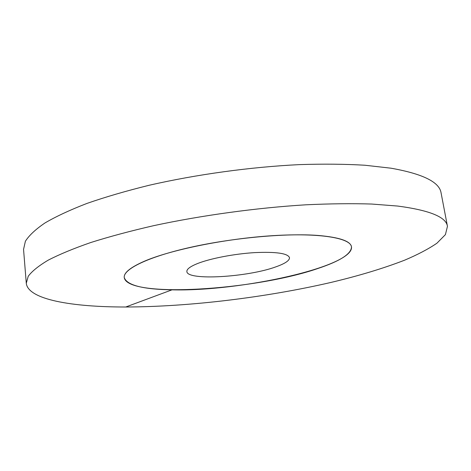 <?xml version="1.0" encoding="UTF-8"?>
<svg xmlns="http://www.w3.org/2000/svg" width="471" height="471" viewBox="0 0 471 471"><rect width="100%" height="100%" fill="white"/><g stroke="black" fill="none" stroke-linecap="round" stroke-linejoin="round"><path stroke-width="0.71" d="M317.866 268.499C255.041 290.307 127.37 298.484 124.244 277.566C123.702 272.833 130.308 267.434 144.049 261.37C170.367 249.895 225.232 238.662 272.456 235.688C319.774 232.668 350.471 238.008 351.49 246.839C350.542 241.117 339.526 237.331 318.449 235.476C286.674 232.957 232.921 237.79 190.484 247.334C147.941 256.872 123.055 269.235 124.244 277.566C126.887 285.249 142.807 289.341 171.997 289.836C240.116 291.69 353.986 266.721 351.49 246.839C351.407 253.857 340.197 261.075 317.866 268.499M276.053 266.786C247.97 277.213 187.011 280.899 186.875 271.555C186.651 269.171 190.19 266.509 197.49 263.56C210.29 258.479 234.211 253.851 254.605 252.621C276.2 251.649 287.834 253.333 289.506 257.678C289.612 260.522 285.126 263.56 276.053 266.786M23.55 249.377L25.387 241.264C29.043 235.459 35.578 229.348 44.992 222.948C56.114 216.436 70.12 209.925 87.005 203.407C105.451 196.984 126.134 190.949 149.066 185.291C196.36 174.441 250.696 166.97 299.515 164.615C323.33 163.855 345.131 164.061 364.919 165.239L390.942 168.188C422.781 173.834 439.496 182.077 441.086 192.927L447.45 226.321C446.172 217.031 429.593 210.278 397.707 206.057L371.595 204.037C351.696 203.419 329.747 203.678 305.744 204.814C256.501 207.829 201.564 215.365 153.699 225.662C130.479 230.99 109.531 236.607 90.838 242.506C73.723 248.452 59.511 254.334 48.219 260.151C38.646 265.844 31.987 271.214 28.231 276.271L26.282 283.265L23.55 249.377M447.45 226.321L445.425 234.611L436.935 243.201C428.486 248.982 417.7 254.646 404.589 260.198C383.353 268.411 358.761 275.841 330.813 282.476C265.603 297.519 189.142 306.809 125.745 307.004C72.263 307.057 28.072 299.644 26.282 283.265M125.745 307.004L171.997 289.836"/></g></svg>
